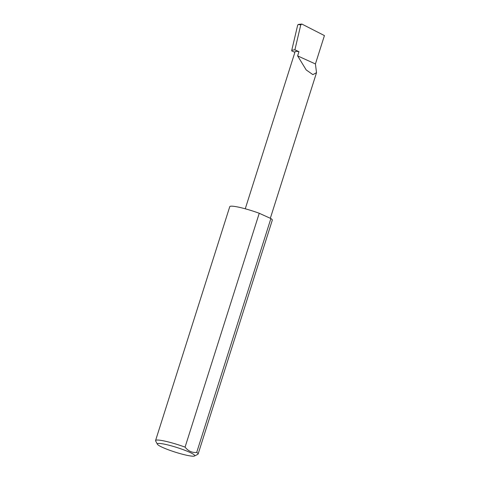 <?xml version="1.0" encoding="UTF-8"?>
<svg xmlns="http://www.w3.org/2000/svg" width="480" height="480" viewBox="0 0 480 480"><rect width="100%" height="100%" fill="white"/><g stroke="black" fill="none" stroke-linecap="round" stroke-linejoin="round"><path stroke-width="0.72" d="M297.618 55.884L306.192 69.924L312.882 74.634L316.518 72.678L315.426 63.954L297.618 55.884L298.962 51.666A13.38 1.68 -162.4 0 0 295.11 51.654L245.262 208.794M189.108 455.736A19.638 2.46 -162.4 0 0 194.52 456A19.638 2.46 -162.4 0 0 184.74 450.24A19.638 2.46 -162.4 0 0 162.978 443.892A19.638 2.46 -162.4 0 0 157.38 444.216A19.638 2.46 -162.4 0 0 169.512 450.198A19.638 2.46 -162.4 0 0 189.108 455.736M157.38 444.216L155.634 440.922A22.32 2.796 17.6 0 1 155.574 440.532A22.32 2.796 17.6 0 1 161.994 440.55A22.32 2.796 17.6 0 1 185.064 447.138C188.232 451.116 192.114 452.874 196.704 452.412A22.32 2.796 17.6 0 1 198.12 454.026A22.32 2.796 17.6 0 1 197.844 454.308L194.52 456M196.704 452.412L270.888 218.55A22.32 2.796 17.6 0 1 272.304 220.164L198.12 454.026M155.574 440.532L229.758 206.67A22.32 2.796 17.6 0 1 236.184 206.688A22.32 2.796 17.6 0 1 259.248 213.27L185.064 447.138M294.888 52.338L291.714 50.898L291.768 50.226L294.894 49.818L298.962 51.666M315.426 63.954L324.426 35.586L301.872 24.06L300.78 24.81L298.176 24.558L297.69 25.062L291.768 50.226M298.626 24.384L298.176 24.558M301.872 24.06L298.71 24.378M294.894 49.818L300.78 24.81M270.888 218.55L259.248 213.27M316.518 72.678L270.324 218.292"/></g></svg>
